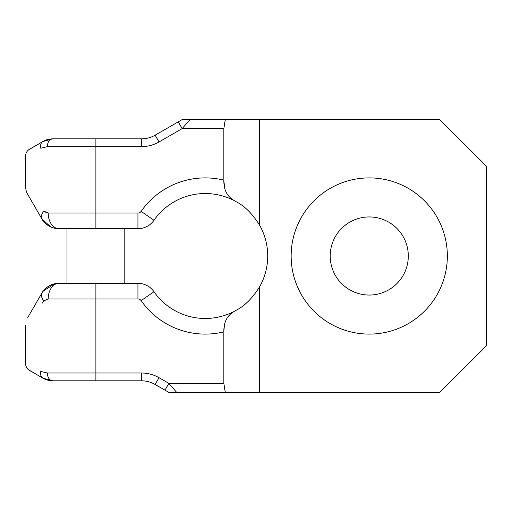 <?xml version="1.0" encoding="UTF-8"?>
<svg xmlns="http://www.w3.org/2000/svg" width="512" height="512" viewBox="0 0 512 512"><rect width="100%" height="100%" fill="white"/><g stroke="black" fill="none" stroke-linecap="round" stroke-linejoin="round"><path stroke-width="0.77" d="M234.72 311.085L236.064 310.349C244.845 305.824 252.704 297.952 259.635 286.733A62.483 62.483 0 0 0 259.635 225.267C252.627 213.978 244.774 206.106 236.064 201.651L233.427 200.051C226.854 196.064 223.661 189.427 223.846 180.147A78.099 78.099 0 0 0 141.139 211.373A3.904 3.904 0 0 1 137.933 213.043L95.891 213.043L95.891 138.848L52.749 138.848L42.982 141.466C25.05 151.821 25.05 151.821 42.982 141.466C45.498 139.859 48.755 138.989 52.749 138.848L49.325 139.149M236.064 310.349L233.427 311.949L236.032 310.362M223.853 180.915L224.762 188.218M231.885 198.982L233.35 200.205A62.483 62.483 0 0 0 153.958 220.294A19.526 19.526 0 0 1 137.933 228.666L58.79 228.666L66.995 228.666L66.995 283.334L58.79 283.334L137.933 283.334A19.526 19.526 0 0 1 153.958 291.706A62.483 62.483 0 0 0 233.35 311.795L232.435 312.621M230.163 314.432L227.539 317.408M224.467 325.101L223.853 331.021M225.344 392.678L223.846 383.392L168.89 383.392L176.928 392.678L169.35 392.678L439.539 392.678L486.4 345.818L486.4 166.182L439.539 119.322L259.635 119.322L259.635 225.267M189.363 120.269L190.182 119.322L182.605 119.322L259.635 119.322M191.904 392.678L221.197 392.678M190.182 119.322L182.15 128.608L223.846 128.608L223.846 180.147M223.846 128.608L225.344 119.322M233.35 311.795A62.483 62.483 0 0 1 153.958 291.706L141.139 300.627A78.099 78.099 0 0 0 223.846 331.853L223.846 383.392M223.846 331.853C223.661 322.573 226.854 315.942 233.427 311.949M33.28 147.066L42.982 141.466A7.808 5.766 -120 0 0 40.762 148.23C20.582 158.586 20.582 158.586 40.762 148.23L47.354 146.656L141.466 146.656A35.149 35.149 0 0 0 159.034 141.952L182.15 128.608L186.81 123.219M182.15 128.608L178.246 121.843L182.605 119.322L155.13 135.187A27.334 27.334 0 0 1 141.466 138.848L95.891 138.848M44 211.29L45.254 212.307M46.163 212.71L47.187 212.966M58.042 228.653L58.79 228.666C51.392 228.403 45.754 225.146 41.882 218.906A15.622 7.539 -30 0 1 43.84 211.091C19.168 177.85 19.168 177.85 43.84 211.091L48.192 213.043L95.891 213.043L95.891 228.666M25.6 325.485L25.6 363.642C25.664 366.214 26.707 368.294 28.723 369.888L42.982 378.189C25.05 367.834 25.05 367.834 42.982 378.189A7.808 5.766 120 0 1 40.762 371.424C20.582 361.069 20.582 361.069 40.762 371.424L47.354 372.998L141.466 372.998A35.149 35.149 0 0 1 159.034 377.702L168.89 383.392L164.986 390.157L169.35 392.678M47.181 287.162L43.853 290.285L41.882 293.101C22.688 326.336 22.688 326.336 41.882 293.094A15.622 7.539 30 0 0 43.84 300.909C19.168 334.15 19.168 334.15 43.84 300.909L48.192 298.957L137.933 298.957A3.904 3.904 0 0 1 141.139 300.627M43.84 300.909L42.099 303.258M48.192 298.957A15.622 10.598 90 0 1 58.79 283.334C55.411 283.475 52.806 284.026 50.963 284.973C46.643 287.136 43.616 289.843 41.882 293.101C45.754 286.854 51.392 283.597 58.79 283.334L58.726 283.334M57.792 283.36L54.995 283.706M54.784 283.75L43.29 290.989M41.882 293.094L35.347 304.422M37.062 210.554L41.882 218.906C22.688 185.664 22.688 185.664 41.882 218.906L50.784 226.944M54.957 228.288L57.754 228.64M27.891 194.669L28.493 195.712M33.139 203.763L29.024 196.627M30.413 199.04L33.158 203.795M49.568 139.11L52.288 138.854M30.605 148.614L33.146 147.142M52.346 380.8L49.568 380.544M46.003 379.603L43.84 378.656M47.354 372.998A7.808 5.395 90 0 0 52.749 380.806L42.982 378.189L33.517 372.723M33.094 372.48L30.413 370.931M30.362 370.899L29.606 370.464M42.982 378.189L45.888 379.558C48.883 380.518 51.174 380.934 52.749 380.806L141.466 380.806A27.334 27.334 0 0 1 155.13 384.467L164.986 390.157M176.928 392.678L173.658 388.902M369.248 177.901A78.099 78.099 0 0 0 291.149 256A78.099 78.099 0 0 0 369.248 334.099A78.099 78.099 0 0 0 447.347 256A78.099 78.099 0 0 0 369.248 177.901M369.248 216.947A39.053 39.053 0 0 1 408.301 256A39.053 39.053 0 0 1 369.248 295.053A39.053 39.053 0 0 1 330.195 256A39.053 39.053 0 0 1 369.248 216.947M233.35 200.205A62.483 62.483 0 0 0 153.958 220.294L141.139 211.373M259.635 286.733L259.635 392.678M52.749 380.806L95.891 380.806L95.891 283.334M137.933 228.666L137.933 213.043M159.034 141.952L155.13 135.187M141.466 146.656L141.466 138.848M47.354 146.656A7.808 5.395 -90 0 1 52.749 138.848M43.379 141.242L28.723 149.766C26.707 151.36 25.664 153.44 25.6 156.006L25.6 186.515C25.773 189.773 26.47 192.378 27.693 194.323L41.882 218.899C43.411 221.958 46.4 224.646 50.835 226.97C52.762 227.968 55.411 228.531 58.79 228.666A15.622 10.598 -90 0 1 48.192 213.043M137.933 283.334L137.933 298.957M141.466 372.998L141.466 380.806M159.034 377.702L155.13 384.467M124.787 228.666L124.787 283.334M58.79 283.334L55.462 283.622M53.139 284.173L50.79 285.05M41.882 218.899L36.986 210.426M29.011 196.614L27.693 194.33M43.046 378.227L43.494 378.477M46.086 379.635L50.035 380.614"/></g></svg>
